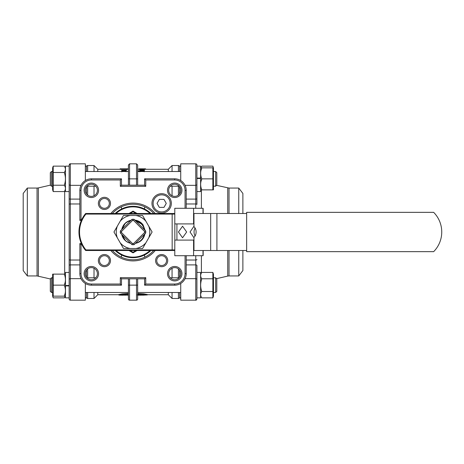 <?xml version="1.0" encoding="UTF-8"?>
<svg xmlns="http://www.w3.org/2000/svg" width="464" height="464" viewBox="0 0 464 464"><rect width="100%" height="100%" fill="white"/><g stroke="black" fill="none" stroke-linecap="round" stroke-linejoin="round"><path stroke-width="0.7" d="M137.663 293.619L147.488 294.617L147.32 294.936L140.551 295.185L146.334 294.965L137.663 294.182M128.412 294.182L119.741 294.965L127.936 295.185L127.936 294.478L128.412 294.379M128.412 294.025L118.946 294.988A0.348 0.342 135.6 0 1 118.598 294.646L128.412 293.619M118.598 294.646L122.235 293.874L128.412 293.503M142.75 295.185L147.129 294.936A0.348 0.342 -41.9 0 0 147.477 294.594L143.84 293.874L137.663 293.503M27.324 232L27.324 188.065L37.05 188.065L37.05 275.935L27.324 275.935L27.324 232M27.324 275.935L23.2 270.558L23.2 193.442L27.324 188.065M238.751 250.496L238.751 275.935L229.025 275.935L229.025 250.496M242.875 250.496L242.875 270.558L238.751 275.935M180.728 171.518L137.663 171.518M128.412 171.518L85.347 171.518M179.203 186.203L170.259 186.203M95.816 186.203L86.872 186.203M215.65 171.518L216.804 172.672L216.804 185.043L215.65 186.203L215.65 171.518L213.452 171.518M215.65 186.203L213.452 186.203M216.804 185.043L216.52 185.327L229.025 188.065L229.025 213.504M118.946 294.988L125.524 295.185M140.551 294.721L145.029 294.675M125.524 294.721L121.046 294.675M138.632 295.185L140.551 295.185M51.469 292.482L50.315 291.328L50.315 278.957L51.469 277.797L51.469 292.482L52.623 292.482M50.315 278.957L37.05 275.935M51.469 186.203L50.315 185.043L50.315 172.672L51.469 171.518L52.623 171.518L51.469 171.518L51.469 186.203L52.623 186.203M51.469 277.797L52.623 277.797M52.774 296.154L53.209 297.859L52.623 296.102L52.641 274.125M53.209 296.154L64.299 296.154C65.789 292.5 65.789 288.828 64.299 285.14C65.789 281.486 65.789 277.814 64.299 274.125C65.789 274.125 65.789 274.125 64.299 274.125C65.789 274.125 65.789 274.125 64.299 274.125L53.209 274.125L53.209 296.154M64.299 296.154C65.789 296.154 65.789 296.154 64.299 296.154C65.789 296.154 65.789 296.154 64.299 296.154L65.122 293.445M65.424 290.151L65.436 290.65M65.47 297.859L69.159 297.859L65.47 297.859L65.47 285.493L69.159 285.493M65.436 296.154L64.299 297.859L65.175 296.154M213.434 189.875L213.452 167.898L212.866 166.141L201.776 166.141L200.9 167.846M200.605 167.898L201.776 166.141M212.866 167.846L201.776 167.846C200.286 171.5 200.286 175.172 201.776 178.86C200.286 182.514 200.286 186.186 201.776 189.875C200.286 189.875 200.286 189.875 201.776 189.875C200.286 189.875 200.286 189.875 201.776 189.875L212.866 189.875L212.866 167.846M201.776 167.846C200.286 167.846 200.286 167.846 201.776 167.846C200.286 167.846 200.286 167.846 201.776 167.846L200.953 170.555M200.651 173.849L200.645 173.35M186.221 199.097L195.762 199.097L195.762 163.827A1.154 1.154 0 0 1 196.916 164.987L196.916 166.141L200.605 166.141L200.605 178.507L196.916 178.507M65.47 285.911L69.159 285.911M65.47 285.493L65.47 272.42L69.159 272.42M200.605 297.836L196.916 297.836L196.916 272.42L200.605 272.42L200.605 297.859L196.916 297.859L196.916 299.013L196.916 279.154L195.762 278.661L185.066 278.661M65.47 166.164L69.159 166.164L69.159 191.58L65.47 191.58L65.47 166.141L69.159 166.141L69.159 164.987L69.159 184.846L70.313 185.339L81.009 185.339M200.605 178.089L196.916 178.089M200.605 178.507L200.605 191.58L196.916 191.58L196.916 204.462A1.154 0.487 180 0 0 195.762 203.974L186.221 203.974M161.652 193.697A9.686 9.686 0 0 1 171.344 203.389A9.686 9.686 0 0 1 161.652 213.075A9.686 9.686 0 0 1 151.966 203.389A9.686 9.686 0 0 1 161.652 193.697A9.686 9.686 0 0 0 151.966 203.389A9.686 9.686 0 0 0 161.652 213.075M50.315 172.672L51.469 171.518M215.65 277.797L216.804 278.957L216.804 291.328L215.65 292.482L215.65 277.797L213.452 277.797M53.209 191.58L52.623 189.817L52.623 167.898L53.209 166.141L53.209 191.58L64.299 191.58C65.789 189.469 65.789 187.346 64.299 185.217C65.789 180.983 65.789 176.743 64.299 172.498C65.789 170.392 65.789 168.27 64.299 166.141L65.436 167.846M65.47 189.817L64.299 191.58M215.65 292.482L213.452 292.482L215.65 292.482L216.804 291.328M212.866 272.42L213.452 274.183L213.452 296.102L212.866 297.859L212.866 272.42L201.776 272.42C200.286 274.531 200.286 276.654 201.776 278.783C200.286 283.023 200.286 287.262 201.776 291.502C200.286 293.608 200.286 295.73 201.776 297.859L200.645 296.154M200.605 274.183L201.776 272.42M200.605 297.859L196.916 297.859L200.605 297.859M195.762 163.827L180.728 163.827L195.762 163.827A1.154 1.154 0 0 1 196.916 164.987L196.916 204.462M79.854 264.903L70.313 264.903L70.313 300.173A1.154 1.154 0 0 1 69.159 299.013L69.159 297.859M70.313 300.173L85.347 300.173L70.313 300.173A1.154 1.154 0 0 1 69.159 299.013L69.159 184.846M196.916 272.42L196.916 265.396A1.154 0.487 180 0 0 195.762 264.903L195.762 300.173L180.728 300.173L180.728 283.463M69.159 198.604A1.154 0.487 0 0 0 70.313 199.097L70.313 163.827L85.347 163.827L85.347 180.537M168.304 171.518L168.304 169.279L172.057 165.52L178.42 165.52A1.154 1.154 0 0 1 179.574 166.675L179.574 171.518M179.574 186.644L179.574 193.964M179.574 270.036L179.574 277.356M179.574 292.482L179.574 297.325L180.728 298.48M179.574 166.675L180.728 165.52M85.347 298.48L86.501 297.325L86.501 292.482M86.501 277.356L86.501 270.036M86.501 193.964L86.501 186.644M86.501 171.518L86.501 166.675L85.347 165.52M168.304 292.482L168.304 294.721L172.057 298.48L178.42 298.48A1.154 1.154 0 0 0 179.574 297.325M86.501 297.325A1.154 1.154 0 0 0 87.655 298.48L94.018 298.48L94.018 292.482M86.501 166.675A1.154 1.154 0 0 1 87.655 165.52L87.655 171.518M130.639 220.69C126.138 221.821 123.215 224.605 121.864 229.036C123.209 224.274 126.301 221.328 131.126 220.203L132.008 219.321A12.719 12.719 0 0 1 134.073 219.321L134.827 220.081C138.202 220.551 140.934 222.123 143.034 224.796L145.075 230.33L145.713 230.968A12.719 12.719 0 0 1 145.713 233.032L144.965 233.781C143.77 239.024 140.563 242.231 135.326 243.42L134.073 244.679A12.719 12.719 0 0 1 132.008 244.679L121.73 234.401A11.559 11.559 0 0 0 130.639 243.31M121.73 234.401L120.362 233.032L121.487 232.522L132.513 243.548L132.008 244.679M178.449 232L182.555 226.217L186.661 232L182.555 237.783L178.449 232M195.083 228.01A5.783 3.689 -90 0 0 194.062 232A5.783 3.689 -90 0 0 195.083 235.99M193.969 237.777L190.049 232L193.969 226.223M246.651 250.496L193.969 250.496L193.969 237.243A5.783 3.689 -90 0 0 196.104 232A5.783 3.689 -90 0 0 193.969 226.757L193.969 223.909L193.592 223.909L193.592 208.295L174.789 208.295L174.789 223.909L193.592 223.909M133.04 206.3A25.7 25.7 0 0 0 115.194 213.504A25.7 25.7 0 0 1 150.881 213.504M150.881 250.496A25.7 25.7 0 0 1 115.194 250.496A25.7 25.7 0 0 0 133.04 257.7M137.663 278.823L137.663 299.013A1.154 1.154 0 0 1 136.509 300.173L129.572 300.173A1.154 1.154 0 0 1 128.412 299.013L128.412 278.823M133.04 259.747A27.747 27.747 0 0 1 112.358 250.496A27.747 27.747 0 0 0 153.723 250.496M153.723 213.504A27.747 27.747 0 0 0 112.358 213.504A27.747 27.747 0 0 1 133.04 204.253M104.423 208.301A4.913 4.913 0 0 0 109.336 203.389A4.913 4.913 0 0 0 104.423 198.47A4.913 4.913 0 0 0 99.511 203.389A4.913 4.913 0 0 0 104.423 208.301A4.913 4.913 0 0 1 99.511 203.389A4.913 4.913 0 0 1 104.423 198.47M91.344 196.376A6.073 6.073 0 0 0 97.411 190.304A6.073 6.073 0 0 0 91.344 184.237A6.073 6.073 0 0 0 85.272 190.304A6.073 6.073 0 0 0 91.344 196.376A6.073 6.073 0 0 1 85.272 190.304A6.073 6.073 0 0 1 91.344 184.237M104.423 265.53A4.913 4.913 0 0 0 109.336 260.611A4.913 4.913 0 0 0 104.423 255.699A4.913 4.913 0 0 0 99.511 260.611A4.913 4.913 0 0 0 104.423 265.53A4.913 4.913 0 0 1 99.511 260.611A4.913 4.913 0 0 1 104.423 255.699M91.344 279.763A6.073 6.073 0 0 0 97.411 273.696A6.073 6.073 0 0 0 91.344 267.624A6.073 6.073 0 0 0 85.272 273.696A6.073 6.073 0 0 0 91.344 279.763A6.073 6.073 0 0 1 85.272 273.696A6.073 6.073 0 0 1 91.344 267.624M161.652 265.53A4.913 4.913 0 0 0 166.564 260.611A4.913 4.913 0 0 0 161.652 255.699A4.913 4.913 0 0 0 156.739 260.611A4.913 4.913 0 0 0 161.652 265.53A4.913 4.913 0 0 1 156.739 260.611A4.913 4.913 0 0 1 161.652 255.699M174.731 279.763A6.073 6.073 0 0 0 180.803 273.696A6.073 6.073 0 0 0 174.731 267.624A6.073 6.073 0 0 0 168.664 273.696A6.073 6.073 0 0 0 174.731 279.763A6.073 6.073 0 0 1 168.664 273.696A6.073 6.073 0 0 1 174.731 267.624M174.731 196.376A6.073 6.073 0 0 0 180.803 190.304A6.073 6.073 0 0 0 174.731 184.237A6.073 6.073 0 0 0 168.664 190.304A6.073 6.073 0 0 0 174.731 196.376A6.073 6.073 0 0 1 168.664 190.304A6.073 6.073 0 0 1 174.731 184.237M128.412 169.279L97.776 169.279L97.776 171.518M97.776 292.482L97.776 294.721L94.018 298.48M97.776 169.279L94.018 165.52L87.655 165.52M94.018 277.797L94.018 268.244M94.018 195.756L94.018 186.203M94.018 171.518L94.018 165.52M172.057 165.52L172.057 171.518M172.057 186.203L172.057 195.756M172.057 268.244L172.057 277.797M172.057 292.482L172.057 298.48M179.203 277.797L170.259 277.797M95.816 277.797L86.872 277.797M180.728 292.482L137.663 292.482M128.412 292.482L85.347 292.482M123.134 170.787L121.701 170.787L121.701 170.184L126.417 170.184L126.417 170.636L122.96 171.518M137.663 170.885L139.136 170.885L139.136 171.338L137.663 171.338M141.184 170.787L139.757 170.787L139.757 170.184L144.472 170.184L144.472 170.636L141.01 171.518M168.304 169.279L145.609 169.279M144.727 168.815L145.609 168.844L145.609 169.308L141.874 169.522L138.852 169.412L138.852 168.948L144.988 168.844L141.874 168.821L141.874 169.285M138.852 169.279L137.663 169.279L138.852 169.279L138.852 168.815L138.852 169.279M118.598 294.721L97.776 294.721M168.304 294.721L147.477 294.721M69.159 191.58L69.159 265.396A1.154 0.487 0 0 1 70.313 264.903L70.313 260.026L79.854 260.026M196.916 265.396L196.916 279.154M130.193 248.518L135.882 248.518A16.762 16.762 0 0 0 145.922 242.724L148.77 237.794A16.762 16.762 0 0 0 148.77 226.206L145.922 221.276A16.762 16.762 0 0 0 135.882 215.482L130.193 215.482A16.762 16.762 0 0 0 120.153 221.276L117.305 226.206A16.762 16.762 0 0 0 117.305 237.794L120.153 242.724A16.762 16.762 0 0 0 130.193 248.518L123.499 248.518L120.153 242.724M120.362 233.032A12.719 12.719 0 0 1 120.362 230.968L131.126 220.203M121.864 229.036A11.559 11.559 0 0 0 121.73 229.599L122.194 227.986L121.73 229.599M144.965 233.781L135.436 243.31C140.169 242.098 143.138 239.128 144.35 234.401L144.211 234.964L144.327 234.419M145.267 230.521L144.35 229.599C143.138 224.872 140.169 221.902 135.436 220.69L141.213 223.822M124.92 223.886L121.841 229.489L124.862 223.822M125.512 240.665L121.841 234.511C123.064 239.082 125.959 241.976 130.529 243.2L130.523 243.194M135.546 243.2C140.116 241.976 143.011 239.082 144.234 234.511M145.267 233.479L144.35 234.401M126.892 241.692L126.573 241.483M145.075 230.33L134.96 220.214M135.882 248.518L142.576 248.518L145.922 242.724M148.77 237.794L152.117 232L148.77 226.206M145.922 221.276L142.576 215.482L135.882 215.482M130.193 215.482L123.499 215.482L120.153 221.276M117.305 226.206L113.958 232L117.305 237.794M202.994 255.125L202.994 255.705L193.592 255.705L193.592 240.091L174.789 240.091L174.789 255.705L193.592 255.705M202.994 213.504L202.994 208.295L193.592 208.295M193.969 223.909L193.969 213.504L216.908 213.504L216.908 250.496M193.969 240.091L193.592 240.091M246.651 213.504L216.908 213.504M174.789 250.496L85.643 250.496A28.93 28.93 0 0 1 85.643 213.504L174.789 213.504M176.923 223.909L176.923 240.091M121.475 209.044L121.475 206.776M121.475 257.224L121.475 254.956M144.6 254.956L144.6 257.224M144.6 206.776L144.6 209.044M186.221 255.705L186.221 273.621A11.559 11.559 0 0 1 174.661 285.186L144.6 285.186L144.6 278.823L121.475 278.823L121.475 285.186L91.414 285.186A11.559 11.559 0 0 1 79.854 273.621L79.854 243.559L81.368 243.559M81.368 220.441L79.854 220.441L79.854 190.379A11.559 11.559 0 0 1 91.414 178.814L121.475 178.814L121.475 185.177L144.6 185.177L144.6 178.814L174.661 178.814A11.559 11.559 0 0 1 186.221 190.379L186.221 208.295M185.066 208.295L185.066 190.379A10.405 10.405 0 0 0 174.661 179.974L145.754 179.974L144.6 178.814M145.754 179.974L145.754 186.331L144.6 185.177M145.754 186.331L120.321 186.331L121.475 185.177M144.6 285.186L145.754 284.026L174.661 284.026A10.405 10.405 0 0 0 185.066 273.621L185.066 255.705M120.321 186.331L120.321 179.974L121.475 178.814M144.6 278.823L145.754 277.669L145.754 284.026M121.475 278.823L120.321 277.669L145.754 277.669M121.475 285.186L120.321 284.026L120.321 277.669M120.321 179.974L91.414 179.974A10.405 10.405 0 0 0 81.009 190.379L81.009 219.281L79.854 220.441M79.854 243.559L81.009 244.719L81.009 273.621A10.405 10.405 0 0 0 91.414 284.026L120.321 284.026M128.412 185.177L128.412 164.987L129.572 163.827L129.572 185.177M136.509 185.177L136.509 163.827L137.663 164.987L137.663 185.177M128.928 213.504L133.04 211.126L137.147 213.504M137.147 250.496L133.04 252.874L128.928 250.496M133.04 252.874L133.04 252.201L135.993 250.496M135.993 213.504L133.04 211.799L133.04 211.126M85.915 214.078L85.643 213.504A28.93 28.93 0 0 0 85.643 250.496L85.915 249.922L172.161 249.922L172.161 214.078L85.915 214.078A28.356 28.356 0 0 0 85.915 249.922M202.994 208.295L202.994 208.875M132.513 243.548A11.559 11.559 0 0 0 133.562 243.548L134.073 244.679M120.362 230.968L121.487 231.478A11.559 11.559 0 0 0 121.487 232.522M133.562 243.548L144.588 232.522L145.713 233.032M132.008 219.321L132.513 220.452L121.487 231.478M144.588 232.522A11.559 11.559 0 0 0 144.588 231.478L145.713 230.968M134.073 219.321L133.562 220.452A11.559 11.559 0 0 0 132.513 220.452M85.347 300.173L85.347 283.463M85.347 274.63L85.347 272.762M85.347 191.238L85.347 189.37M180.728 163.827L180.728 180.537M180.728 189.37L180.728 191.238M180.728 272.762L180.728 274.63M143.486 171.518L144.147 171.518M144.205 171.367L144.205 171.813M139.861 171.518L139.85 171.883M139.85 171.442L142.987 170.34L139.757 170.34M144.472 170.184L141.781 170.851L141.781 171.297M141.781 170.851L140.511 171.518M139.136 170.885L137.663 170.711M127.594 171.518L128.412 170.891M125.431 171.518L126.092 171.518M126.15 171.367L126.15 171.813M121.812 171.518L121.794 171.883M121.794 171.442L124.932 170.34L121.701 170.34M126.417 170.184L123.726 170.851L123.726 171.297M123.726 170.851L122.455 171.518M141.874 168.821L139.397 168.815L139.397 169.279M145.609 168.844L141.874 169.058L141.874 169.522M141.874 169.058L138.852 168.948M127.82 169.296L127.82 168.832L126.904 169.047L126.904 169.505M126.904 169.047L126.817 169.505M126.817 169.047L123.952 168.815L123.952 169.279M127.194 168.832L120.71 168.832M123.952 168.815L121.098 169.047L121.098 169.505M121.098 169.047L121.005 169.505M121.005 169.047L120.083 168.832L120.083 169.296M120.918 168.815L120.083 168.832M127.82 168.832L126.985 168.815M65.47 166.147L69.159 166.147M212.866 297.859L201.776 297.859M212.866 291.502L201.776 291.502M212.866 278.783L201.776 278.783M52.855 167.411L53.209 166.141L64.299 166.141M53.209 172.498L64.299 172.498M53.209 185.217L64.299 185.217M163.966 207.391L166.274 203.389L163.966 199.381L159.338 199.381L157.029 203.389L159.338 207.391L163.966 207.391M200.605 178.188L196.916 178.188M65.47 285.812L69.159 285.812M200.651 184.863L200.645 184.365M200.953 181.569L201.776 178.86L212.866 178.86M213.301 167.846L212.866 166.141M53.209 297.859L64.299 297.859M65.424 279.137L65.436 279.635M65.122 282.431L64.299 285.14L53.209 285.14M147.129 294.936L137.663 294.025M146.334 294.965L146.334 294.507M137.385 295.179L138.655 295.179L138.655 294.478L137.385 294.478M127.936 295.179L128.412 295.185M138.655 294.019L138.655 294.478L138.655 294.019M127.936 294.019L127.936 294.478L127.936 294.019M229.025 188.065L238.751 188.065L242.875 193.442L242.875 213.504M238.751 188.065L238.751 213.504M246.651 212.344L246.651 251.656L433.654 251.656A27.927 27.927 0 0 0 433.654 212.344L246.651 212.344M37.05 188.065L38.35 187.914L38.35 276.086M227.725 213.504L227.725 187.914M64.676 274.125L64.676 191.006M216.52 278.673L227.725 276.086L227.725 250.496M201.399 255.705L201.399 272.994M118.587 294.617L118.697 294.884C119.381 294.936 116.969 295.145 123.331 295.185M161.652 211.92A8.532 8.532 0 0 0 170.184 203.389A8.532 8.532 0 0 0 161.652 194.851A8.532 8.532 0 0 0 153.12 203.389A8.532 8.532 0 0 0 161.652 211.92M178.42 298.48L178.42 292.482M178.42 277.797L178.42 268.871M178.42 195.129L178.42 186.203M178.42 171.518L178.42 165.52M87.655 186.203L87.655 195.129M87.655 268.871L87.655 277.797M87.655 292.482L87.655 298.48M116.041 250.496A25.126 25.126 0 0 0 150.04 250.496M150.04 213.504A25.126 25.126 0 0 0 116.041 213.504M110.826 213.504A28.907 28.907 0 0 1 155.249 213.504M155.249 250.496A28.907 28.907 0 0 1 110.826 250.496M104.423 197.316A6.073 6.073 0 0 1 110.496 203.389A6.073 6.073 0 0 1 104.423 209.455A6.073 6.073 0 0 1 98.356 203.389A6.073 6.073 0 0 1 104.423 197.316M91.344 183.077A7.227 7.227 0 0 1 98.571 190.304A7.227 7.227 0 0 1 91.344 197.531A7.227 7.227 0 0 1 84.117 190.304A7.227 7.227 0 0 1 91.344 183.077M104.423 254.545A6.073 6.073 0 0 1 110.496 260.611A6.073 6.073 0 0 1 104.423 266.684A6.073 6.073 0 0 1 98.356 260.611A6.073 6.073 0 0 1 104.423 254.545M91.344 266.469A7.227 7.227 0 0 1 98.571 273.696A7.227 7.227 0 0 1 91.344 280.923A7.227 7.227 0 0 1 84.117 273.696A7.227 7.227 0 0 1 91.344 266.469M161.652 254.545A6.073 6.073 0 0 1 167.724 260.611A6.073 6.073 0 0 1 161.652 266.684A6.073 6.073 0 0 1 155.585 260.611A6.073 6.073 0 0 1 161.652 254.545M174.731 266.469A7.227 7.227 0 0 1 181.958 273.696A7.227 7.227 0 0 1 174.731 280.923A7.227 7.227 0 0 1 167.504 273.696A7.227 7.227 0 0 1 174.731 266.469M174.731 183.077A7.227 7.227 0 0 1 181.958 190.304A7.227 7.227 0 0 1 174.731 197.531A7.227 7.227 0 0 1 167.504 190.304A7.227 7.227 0 0 1 174.731 183.077M81.902 244.719L81.009 244.719M81.009 219.281L81.902 219.281M202.994 255.705L202.994 250.496M210.679 250.496L210.679 213.504M174.835 223.909L174.835 240.091M130.082 250.496L133.04 252.201M133.04 211.799L130.082 213.504M91.414 284.026L91.414 285.186A11.559 11.559 0 0 1 79.854 273.621L81.009 273.621M81.009 190.379L79.854 190.379A11.559 11.559 0 0 1 91.414 178.814L91.414 179.974M174.661 179.974L174.661 178.814A11.559 11.559 0 0 1 186.221 190.379L185.066 190.379M185.066 273.621L186.221 273.621A11.559 11.559 0 0 1 174.661 285.186L174.661 284.026M137.663 178.86L128.412 178.86M136.509 300.173L136.509 285.14L129.572 285.14L129.572 300.173M137.663 285.14L136.509 285.14L136.509 278.823M129.572 278.823L129.572 285.14L128.412 285.14M172.161 250.496L172.161 249.922L174.789 249.922M174.789 214.078L172.161 214.078L172.161 213.504M144.588 231.478L133.562 220.452M69.159 279.154L70.313 278.661L81.009 278.661M79.854 203.974L70.313 203.974L70.313 260.026A1.154 0.487 0 0 1 69.159 259.538M69.159 204.462A1.154 0.487 0 0 1 70.313 203.974L70.313 199.097L79.854 199.097M196.916 184.846L195.762 185.339L185.066 185.339M186.221 260.026L195.762 260.026L195.762 255.705M195.762 208.295L195.762 199.097A1.154 0.487 180 0 0 196.916 198.604M196.916 259.538A1.154 0.487 180 0 1 195.762 260.026L195.762 264.903L186.221 264.903M201.399 189.875L201.399 208.295M38.35 187.914L50.402 185.136M136.509 163.827L129.572 163.827M203.162 255.531L203.162 250.496M203.162 213.504L203.162 208.469M70.313 163.827L69.159 164.987C69.646 163.92 70.035 163.537 70.313 163.827M195.762 300.173L196.916 299.013C196.429 300.08 196.04 300.463 195.762 300.173M145.11 168.815L144.292 168.815M227.725 276.086L229.025 275.935"/></g></svg>
